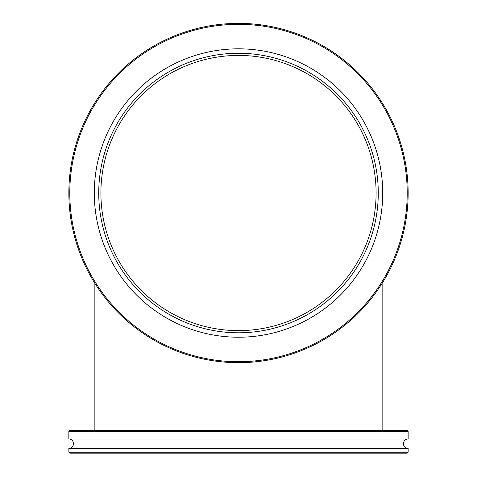 <?xml version="1.0" encoding="UTF-8"?>
<svg xmlns="http://www.w3.org/2000/svg" width="477" height="477" viewBox="0 0 477 477"><rect width="100%" height="100%" fill="white"/><g stroke="black" fill="none" stroke-linecap="round" stroke-linejoin="round"><path stroke-width="0.72" d="M376.103 193.024A137.603 137.603 0 0 1 169.699 312.191A137.603 137.603 0 0 1 169.699 73.857A137.603 137.603 0 0 1 376.103 193.024M94.863 430.528L94.863 283.296M69.797 453.15L407.203 453.15L408.145 452.208L68.855 452.208L69.797 453.15M408.145 452.208L408.145 448.44L68.855 448.44L68.855 452.208M408.145 431.47L407.203 430.528L69.797 430.528L68.855 431.47L408.145 431.47L408.145 439.013L68.855 439.013C74.931 438.721 74.931 448.726 68.855 448.44M408.145 439.013A4.71 4.71 0 0 0 403.435 443.723A4.71 4.71 0 0 0 408.145 448.44M69.797 193.024A168.703 168.703 0 0 1 322.851 46.919A168.703 168.703 0 0 1 322.851 339.129A168.703 168.703 0 0 1 69.797 193.024M68.855 193.024A169.645 169.645 0 0 0 238.5 362.669A169.645 169.645 0 0 0 408.145 193.024A169.645 169.645 0 0 0 238.5 23.373A169.645 169.645 0 0 0 68.855 193.024M382.703 193.024A144.203 144.203 0 0 0 166.401 68.139A144.203 144.203 0 0 0 166.401 317.903A144.203 144.203 0 0 0 382.703 193.024M378.273 193.024A139.773 139.773 0 0 0 168.614 71.979A139.773 139.773 0 0 0 168.614 314.069A139.773 139.773 0 0 0 378.273 193.024M382.137 283.296L382.137 430.528M68.855 431.47L68.855 439.013"/></g></svg>
